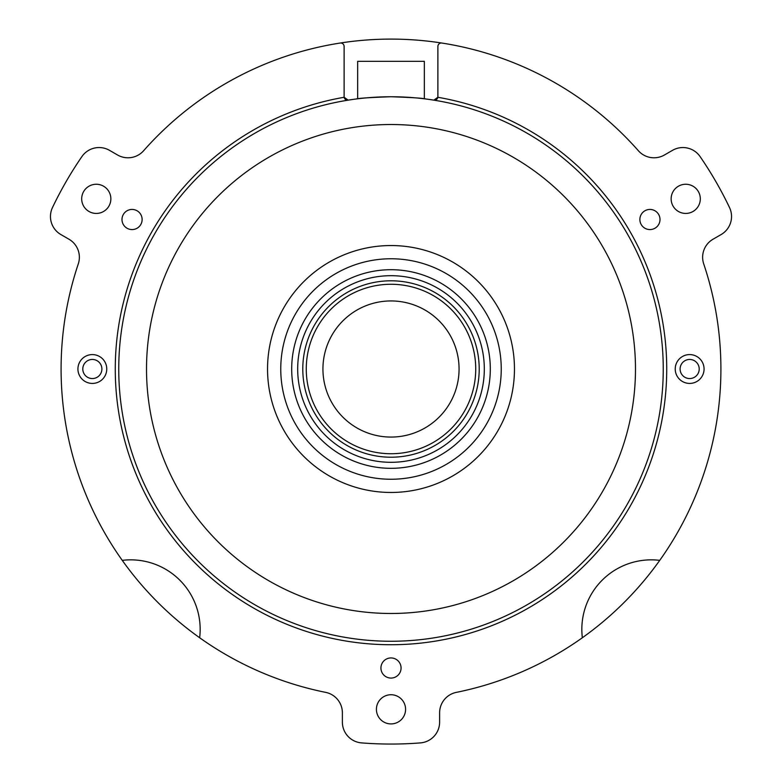 <?xml version="1.0" encoding="UTF-8"?>
<svg xmlns="http://www.w3.org/2000/svg" width="782" height="782" viewBox="0 0 782 782"><rect width="100%" height="100%" fill="white"/><g stroke="black" fill="none" stroke-linecap="round" stroke-linejoin="round"><path stroke-width="1.17" d="M424.343 98.796L424.343 61.328L357.657 61.328L357.657 98.796M391 437.07A68.063 68.063 0 0 0 449.943 334.97A68.063 68.063 0 0 0 332.057 334.97A68.063 68.063 0 0 0 391 437.07M391 453.736A84.73 84.73 0 0 0 464.381 326.641A84.73 84.73 0 0 0 317.619 326.641A84.73 84.73 0 0 0 391 453.736A84.73 84.73 0 0 0 464.381 326.641A84.73 84.73 0 0 0 317.619 326.641A84.73 84.73 0 0 0 391 453.736A84.73 84.73 0 0 0 464.381 326.641A84.73 84.73 0 0 0 317.619 326.641A84.73 84.73 0 0 0 391 453.736M391 641.26A272.263 272.263 0 0 0 626.783 232.88A272.263 272.263 0 0 0 155.217 232.88A272.263 272.263 0 0 0 391 641.26M356.269 98.972C358.342 98.229 369.915 97.486 391 96.743C412.085 97.486 423.658 98.229 425.731 98.972M352.799 99.441A272.263 272.263 0 0 0 348.137 100.145L344.168 97.281A275.733 275.733 0 0 0 160.437 520.226A275.733 275.733 0 0 0 621.563 520.226A275.733 275.733 0 0 0 437.832 97.281A3.47 3.47 0 0 0 437.881 96.714L437.881 46.48A3.47 3.47 0 0 1 441.889 43.049A329.906 329.906 0 0 1 638.386 150.74A20.84 20.84 0 0 0 664.426 155.002L672.5 150.34A20.84 20.84 0 0 1 700.095 156.586A375.047 375.047 0 0 1 729.508 207.533A20.84 20.84 0 0 1 721.121 234.551L713.047 239.214A20.84 20.84 0 0 0 703.712 263.896A329.906 329.906 0 0 1 659.744 560.362A69.451 69.451 0 0 0 582.355 637.75A329.906 329.906 0 0 1 456.326 692.373A20.84 20.84 0 0 0 439.621 712.803L439.621 722.128A20.84 20.84 0 0 1 420.413 742.9A375.047 375.047 0 0 1 361.587 742.9A20.84 20.84 0 0 1 342.379 722.128L342.379 712.803A20.84 20.84 0 0 0 325.674 692.373A329.906 329.906 0 0 1 199.645 637.75A69.451 69.451 0 0 0 122.256 560.362A329.906 329.906 0 0 0 199.645 637.75M433.863 100.145A3.47 3.47 0 0 0 437.832 97.281L433.863 100.145A272.263 272.263 0 0 0 429.201 99.441M122.256 560.362A329.906 329.906 0 0 1 78.288 263.896A20.84 20.84 0 0 0 68.953 239.214L60.879 234.551A20.84 20.84 0 0 1 52.492 207.533A375.047 375.047 0 0 1 81.905 156.586A20.84 20.84 0 0 1 109.5 150.34L117.574 155.002A20.84 20.84 0 0 0 143.614 150.74A329.906 329.906 0 0 1 340.111 43.049A3.47 3.47 0 0 1 344.119 46.48L344.119 96.714A3.47 3.47 0 0 0 346.299 99.94M348.137 100.145A3.47 3.47 0 0 1 346.309 99.94M441.889 43.049A329.906 329.906 0 0 0 340.111 43.049M582.355 637.75A329.906 329.906 0 0 0 659.744 560.362M639.872 219.507A10.068 10.068 0 0 1 649.94 209.439A10.068 10.068 0 0 1 660.008 219.507A10.068 10.068 0 0 1 649.94 229.576A10.068 10.068 0 0 1 639.872 219.507M121.992 219.507A10.068 10.068 0 0 1 132.06 209.439A10.068 10.068 0 0 1 142.129 219.507A10.068 10.068 0 0 1 132.06 229.576A10.068 10.068 0 0 1 121.992 219.507M380.932 668.004A10.068 10.068 0 0 1 391 657.936A10.068 10.068 0 0 1 401.068 668.004A10.068 10.068 0 0 1 391 678.072A10.068 10.068 0 0 1 380.932 668.004M376.416 709.333A14.584 14.584 0 0 1 391 694.739A14.584 14.584 0 0 1 405.584 709.333A14.584 14.584 0 0 1 391 723.917A14.584 14.584 0 0 1 376.416 709.333M671.142 198.843A14.584 14.584 0 0 1 685.726 184.259A14.584 14.584 0 0 1 700.31 198.843A14.584 14.584 0 0 1 685.726 213.427A14.584 14.584 0 0 1 671.142 198.843M81.69 198.843A14.584 14.584 0 0 1 96.274 184.259A14.584 14.584 0 0 1 110.858 198.843A14.584 14.584 0 0 1 96.274 213.427A14.584 14.584 0 0 1 81.69 198.843M704.064 369.006A14.408 14.408 0 0 1 682.442 381.489A14.408 14.408 0 0 1 682.442 356.524A14.408 14.408 0 0 1 704.064 369.006M699.206 369.006A9.55 9.55 0 0 1 689.656 378.556A9.55 9.55 0 0 1 680.105 369.006A9.55 9.55 0 0 1 689.656 359.456A9.55 9.55 0 0 1 699.206 369.006M106.763 369.006A14.408 14.408 0 0 1 85.14 381.489A14.408 14.408 0 0 1 85.14 356.524A14.408 14.408 0 0 1 106.763 369.006M101.895 369.006A9.55 9.55 0 0 1 92.344 378.556A9.55 9.55 0 0 1 82.794 369.006A9.55 9.55 0 0 1 92.344 359.456A9.55 9.55 0 0 1 101.895 369.006M391 457.216A88.21 88.21 0 0 0 467.392 324.901A88.21 88.21 0 0 0 314.608 324.901A88.21 88.21 0 0 0 391 457.216M391 462.309A93.302 93.302 0 0 0 471.81 322.35A93.302 93.302 0 0 0 310.19 322.35A93.302 93.302 0 0 0 391 462.309M391 468.32A99.314 99.314 0 0 0 477 319.349A99.314 99.314 0 0 0 305 319.349A99.314 99.314 0 0 0 391 468.32M391 479.249A110.242 110.242 0 0 0 486.472 313.885A110.242 110.242 0 0 0 295.528 313.885A110.242 110.242 0 0 0 391 479.249M391 492.465A123.458 123.458 0 0 0 497.919 307.277A123.458 123.458 0 0 0 284.081 307.277A123.458 123.458 0 0 0 391 492.465M391 613.479A244.473 244.473 0 0 0 602.727 246.77A244.473 244.473 0 0 0 179.274 246.77A244.473 244.473 0 0 0 391 613.479"/></g></svg>
